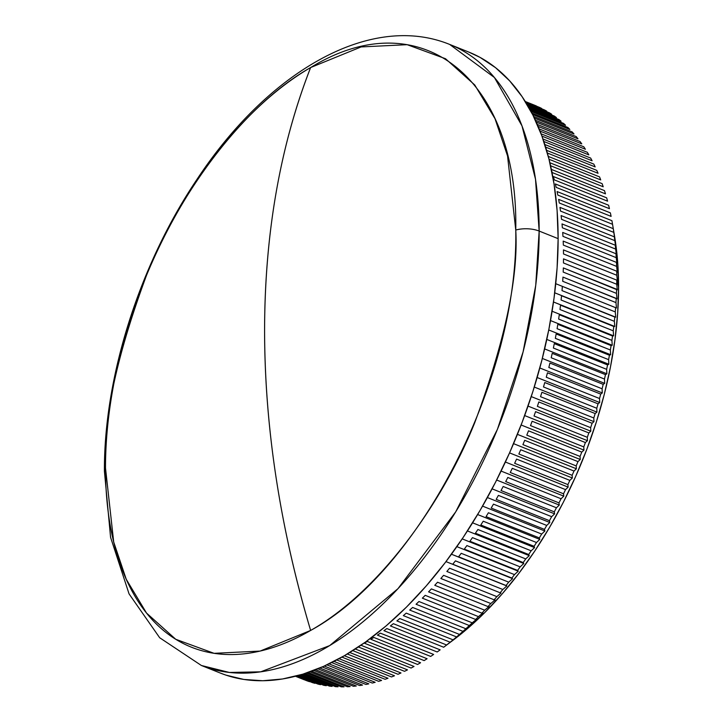 <?xml version="1.0" encoding="UTF-8"?>
<svg xmlns="http://www.w3.org/2000/svg" width="723" height="723" viewBox="0 0 723 723"><rect width="100%" height="100%" fill="white"/><g stroke="black" fill="none" stroke-linecap="round" stroke-linejoin="round"><path stroke-width="1.08" d="M310.628 630.447L260.135 651.071L214.089 653.33L175.743 639.286L146.516 613.05L126.236 579.277L113.701 542.024L105.495 467.98A20.768 10.005 180 0 0 104.41 471.233A20.768 10.005 0 0 1 105.495 467.98A321.129 179.783 -68.2 0 0 310.628 630.447A891.721 601.292 -120.1 0 1 264.591 330.601A891.721 601.292 -120.1 0 1 310.628 67.555A321.129 179.783 -68.2 0 0 105.495 467.98C102.756 420.65 116.43 356.43 146.516 275.318C177.994 196.62 240.994 106.832 310.628 67.555C280.072 145.929 264.735 233.61 264.591 330.601C264.735 427.7 280.072 527.645 310.628 630.447C420.244 570.754 518.59 378.78 515.761 230.022C518.499 277.361 504.826 341.581 474.74 422.684C443.253 501.391 380.262 591.179 310.628 630.447M468.477 51.948L480.027 57.379L495.553 67.682L509.634 80.831L522.123 96.692L532.905 115.111L541.861 135.915L548.929 158.897L554.026 183.841L557.099 210.51L558.129 238.644A334.424 187.23 -68.2 0 1 442.259 566.452A334.424 187.23 -68.2 0 1 220.352 673.068L201.383 665.485L229.345 672.453L260.723 671.83L329.679 645.603L397.984 588.667L455.689 511.893L497.424 429.308L523.091 351.902L535.734 285.35L539.159 231.062A20.768 10.005 180 0 0 515.761 230.022C518.59 77.994 420.244 0.099 310.628 67.555L361.12 46.932L407.157 44.681L445.513 58.726L474.74 84.953L495.02 118.726L507.555 155.978L515.761 230.022A20.768 10.005 0 0 1 539.159 231.062A334.424 187.23 111.8 0 1 423.298 558.87A334.424 187.23 111.8 0 1 201.383 665.485L159.675 637.74L129.056 593.872L110.574 537.334L104.41 471.17C103.958 376.719 139.711 264.401 196.909 179.485C267.483 72.318 369.815 11.957 449.688 44.437A334.424 187.23 111.8 0 1 539.159 231.062L558.129 238.644L539.159 231.062L535.508 179.223L521.988 125.874L494.424 77.524L449.688 44.437L468.649 52.02A334.424 187.23 -68.2 0 1 558.129 238.644L557.099 267.971L554.026 298.201L548.929 329.064L541.861 360.235L532.905 391.441L522.123 422.359L509.634 452.706L495.553 482.187L480.027 510.51L463.181 537.406L445.205 562.63L426.254 585.91L406.516 607.049L386.181 625.838L365.44 642.087L344.5 655.644L323.561 666.371L302.829 674.179L282.485 678.987L262.747 680.741L243.796 679.439L225.82 675.083L220.163 672.996M309.462 681.672A309.498 173.267 111.8 0 1 306.995 680.813A309.498 173.267 -68.2 0 0 309.462 681.672L295.725 676.186L309.462 681.672M314.957 683.334A309.498 173.267 111.8 0 1 312.444 682.62A309.498 173.267 -68.2 0 0 314.957 683.334L296.547 675.978L314.957 683.334M320.569 684.681A309.498 173.267 111.8 0 1 318.003 684.103A309.498 173.267 -68.2 0 0 320.569 684.681L297.894 675.607L320.569 684.681M326.29 685.702A309.498 173.267 111.8 0 1 323.678 685.277A309.498 173.267 -68.2 0 0 326.29 685.702L299.756 675.092L326.29 685.702M332.119 686.398A309.498 173.267 111.8 0 1 329.453 686.118A309.498 173.267 -68.2 0 0 332.119 686.398L302.106 674.396L332.119 686.398M338.039 686.778A309.498 173.267 111.8 0 1 335.336 686.642A309.498 173.267 -68.2 0 0 338.039 686.778L304.898 673.529L338.039 686.778M344.04 686.832A309.498 173.267 111.8 0 1 341.301 686.85A309.498 173.267 -68.2 0 0 344.04 686.832L308.097 672.462L344.04 686.832M350.131 686.57A309.498 173.267 111.8 0 1 347.356 686.733A309.498 173.267 -68.2 0 0 350.131 686.57L311.676 671.197L350.131 686.57M356.294 685.982A309.498 173.267 111.8 0 1 353.484 686.29A309.498 173.267 -68.2 0 0 356.294 685.982L315.589 669.715L356.294 685.982M362.53 685.079A309.498 173.267 111.8 0 1 359.683 685.531A309.498 173.267 -68.2 0 0 362.53 685.079L319.81 667.998L362.53 685.079M368.82 683.85A309.498 173.267 111.8 0 1 365.955 684.446A309.498 173.267 -68.2 0 0 368.82 683.85L324.293 666.046L368.82 683.85M375.174 682.304A309.498 173.267 111.8 0 1 372.282 683.045A309.498 173.267 -68.2 0 0 375.174 682.304L329.01 663.85L375.174 682.304M381.572 680.442A309.498 173.267 111.8 0 1 378.653 681.328A309.498 173.267 -68.2 0 0 381.572 680.442L333.945 661.4L381.572 680.442M388.007 678.264A309.498 173.267 111.8 0 1 385.079 679.295A309.498 173.267 -68.2 0 0 388.007 678.264L339.069 658.698L388.007 678.264M394.478 675.77A309.498 173.267 111.8 0 1 391.532 676.945A309.498 173.267 -68.2 0 0 394.478 675.77L344.347 655.725L394.478 675.77M400.976 672.968A309.498 173.267 111.8 0 1 398.021 674.279A309.498 173.267 -68.2 0 0 400.976 672.968L349.769 652.498L400.976 672.968M407.501 669.869A309.498 173.267 111.8 0 1 404.528 671.315A309.498 173.267 -68.2 0 0 407.501 669.869L355.309 649.001L407.501 669.869M414.026 666.452A309.498 173.267 111.8 0 1 411.062 668.043A309.498 173.267 -68.2 0 0 414.026 666.452L360.949 645.232L414.026 666.452M420.569 662.738A309.498 173.267 111.8 0 1 417.596 664.464A309.498 173.267 -68.2 0 0 420.569 662.738L367.293 641.446A309.498 173.267 111.8 0 1 364.32 643.172A309.498 173.267 -68.2 0 0 367.293 641.446L420.569 662.738M427.103 658.734A309.498 173.267 111.8 0 1 424.13 660.596A309.498 173.267 -68.2 0 0 427.103 658.734L373.827 637.442A309.498 173.267 111.8 0 1 370.863 639.295A309.498 173.267 -68.2 0 0 373.827 637.442L427.103 658.734M433.628 654.442A309.498 173.267 111.8 0 1 430.664 656.43A309.498 173.267 -68.2 0 0 433.628 654.442L380.361 633.14A309.498 173.267 111.8 0 1 377.397 635.128A309.498 173.267 -68.2 0 0 380.361 633.14L433.628 654.442M440.144 649.85A309.498 173.267 111.8 0 1 437.18 651.974A309.498 173.267 -68.2 0 0 440.144 649.85L386.868 628.558A309.498 173.267 111.8 0 1 383.913 630.673A309.498 173.267 -68.2 0 0 386.868 628.558L440.144 649.85M443.678 647.239L390.411 625.937L443.678 647.239L452.661 640.524A295.653 165.522 -68.2 0 0 618.59 287.085L616.773 280.144A309.498 173.267 111.8 0 1 616.728 284.256L617.306 289.869L616.611 289.209A309.498 173.267 111.8 0 1 616.457 293.366L616.99 298.879L616.222 298.391A309.498 173.267 111.8 0 1 615.978 302.594L616.457 307.98L615.625 307.664A309.498 173.267 111.8 0 1 615.282 311.911L615.716 317.18L614.812 317.036A309.498 173.267 111.8 0 1 614.369 321.328L614.767 326.471L613.782 326.489A309.498 173.267 111.8 0 1 613.249 330.818L613.601 335.824L612.544 336.014A309.498 173.267 111.8 0 1 611.911 340.37L612.227 345.251L611.098 345.603A309.498 173.267 111.8 0 1 610.366 349.986L610.646 354.722L609.435 355.246A309.498 173.267 111.8 0 1 608.603 359.638L608.856 364.247L607.564 364.925A309.498 173.267 111.8 0 1 606.642 369.336L606.868 373.791L605.485 374.631A309.498 173.267 111.8 0 1 604.473 379.051L604.681 383.362L603.208 384.365A309.498 173.267 111.8 0 1 602.105 388.793L602.295 392.951L600.723 394.098A309.498 173.267 111.8 0 1 599.53 398.527L599.71 402.53L598.048 403.832A309.498 173.267 111.8 0 1 596.764 408.26L596.927 412.11L595.165 413.556A309.498 173.267 111.8 0 1 593.8 417.975L593.963 421.663L592.101 423.262A309.498 173.267 111.8 0 1 590.646 427.655L590.808 431.188L588.838 432.923A309.498 173.267 111.8 0 1 587.302 437.307L587.465 440.678L585.395 442.548A309.498 173.267 111.8 0 1 583.777 446.904L583.949 450.104L581.771 452.11A309.498 173.267 111.8 0 1 580.063 456.439L580.253 459.476L577.975 461.617A309.498 173.267 111.8 0 1 576.186 465.91L576.385 468.775L573.999 471.044A309.498 173.267 111.8 0 1 572.128 475.3L572.345 477.993L569.851 480.379A309.498 173.267 111.8 0 1 567.907 484.6L568.142 487.121L565.54 489.625A309.498 173.267 111.8 0 1 563.524 493.791L563.786 496.15L561.066 498.762A309.498 173.267 111.8 0 1 558.978 502.883L559.277 505.061L556.439 507.781A309.498 173.267 111.8 0 1 554.288 511.848L554.613 513.845L551.667 516.674A309.498 173.267 111.8 0 1 549.444 520.677L549.805 522.503L546.742 525.44A309.498 173.267 111.8 0 1 544.455 529.372L544.862 531.025L541.681 534.053A309.498 173.267 111.8 0 1 539.34 537.912L539.783 539.394L536.484 542.512A309.498 173.267 111.8 0 1 534.08 546.299L534.577 547.6L531.161 550.799A309.498 173.267 111.8 0 1 528.703 554.514L529.245 555.644L525.72 558.924A309.498 173.267 111.8 0 1 523.199 562.557L523.804 563.506L520.153 566.859A309.498 173.267 111.8 0 1 517.587 570.411L518.246 571.188L514.478 574.613A309.498 173.267 111.8 0 1 511.866 578.066L512.589 578.671L508.703 582.16A309.498 173.267 111.8 0 1 506.046 585.522L506.832 585.955L502.828 589.498A309.498 173.267 111.8 0 1 500.126 592.77L500.985 593.023L496.864 596.629A309.498 173.267 111.8 0 1 494.116 599.792L495.047 599.882L490.809 603.524A309.498 173.267 111.8 0 1 488.034 606.588L489.037 606.507L484.681 610.203A309.498 173.267 111.8 0 1 481.87 613.158L482.946 612.905L478.472 616.629A309.498 173.267 111.8 0 1 475.635 619.475L476.791 619.069L472.209 622.819A309.498 173.267 111.8 0 1 469.344 625.549L465.883 628.757A309.498 173.267 111.8 0 1 462.991 631.369L459.503 634.433A309.498 173.267 111.8 0 1 456.593 636.927L453.086 639.846A309.498 173.267 111.8 0 1 450.158 642.214L446.624 644.988A309.498 173.267 111.8 0 1 443.678 647.239A309.498 173.267 -68.2 0 0 446.624 644.988L393.357 623.687A309.498 173.267 111.8 0 1 390.411 625.937A309.498 173.267 -68.2 0 0 393.357 623.687L446.624 644.988L450.158 642.214A309.498 173.267 -68.2 0 0 453.086 639.846L399.819 618.545A309.498 173.267 111.8 0 1 396.882 620.921A309.498 173.267 -68.2 0 0 399.819 618.545L453.086 639.846L456.593 636.927A309.498 173.267 -68.2 0 0 459.503 634.433L406.236 613.131A309.498 173.267 111.8 0 1 403.326 615.625A309.498 173.267 -68.2 0 0 406.236 613.131L459.503 634.433L462.991 631.369A309.498 173.267 -68.2 0 0 465.883 628.757L412.616 607.456A309.498 173.267 111.8 0 1 409.724 610.067A309.498 173.267 -68.2 0 0 412.616 607.456L465.883 628.757L469.344 625.549A309.498 173.267 -68.2 0 0 472.209 622.819L418.942 601.518A309.498 173.267 111.8 0 1 416.068 604.256A309.498 173.267 -68.2 0 0 418.942 601.518L472.209 622.819L476.791 619.069L475.635 619.475A309.498 173.267 -68.2 0 0 478.472 616.629L425.205 595.336A309.498 173.267 111.8 0 1 422.368 598.174A309.498 173.267 -68.2 0 0 425.205 595.336L478.472 616.629L482.946 612.905L481.87 613.158A309.498 173.267 -68.2 0 0 484.681 610.203L431.405 588.902A309.498 173.267 111.8 0 1 428.594 591.857A309.498 173.267 -68.2 0 0 431.405 588.902L484.681 610.203L489.037 606.507L488.034 606.588A309.498 173.267 -68.2 0 0 490.809 603.524L437.542 582.232A309.498 173.267 111.8 0 1 434.758 585.296A309.498 173.267 -68.2 0 0 437.542 582.232L490.809 603.524L495.047 599.882L494.116 599.792A309.498 173.267 -68.2 0 0 496.864 596.629L443.588 575.327A309.498 173.267 111.8 0 1 440.849 578.49A309.498 173.267 -68.2 0 0 443.588 575.327L496.864 596.629L500.985 593.023L500.126 592.77A309.498 173.267 -68.2 0 0 502.828 589.498L449.561 568.206A309.498 173.267 111.8 0 1 446.859 571.468A309.498 173.267 -68.2 0 0 449.561 568.206L502.828 589.498L506.832 585.955L445.964 561.617L506.046 585.522A309.498 173.267 -68.2 0 0 508.703 582.16L455.436 560.858A309.498 173.267 111.8 0 1 452.77 564.22A309.498 173.267 -68.2 0 0 455.436 560.858L508.703 582.16L512.589 578.671L451.45 554.225L511.866 578.066A309.498 173.267 -68.2 0 0 514.478 574.613L461.211 553.312A309.498 173.267 111.8 0 1 458.599 556.773A309.498 173.267 -68.2 0 0 461.211 553.312L514.478 574.613L518.246 571.188L456.873 546.642L518.246 571.188L517.587 570.411A309.498 173.267 -68.2 0 0 520.153 566.859L466.886 545.567A309.498 173.267 111.8 0 1 464.32 549.109A309.498 173.267 -68.2 0 0 466.886 545.567L520.153 566.859L523.804 563.506L462.196 538.879L523.804 563.506L523.199 562.557A309.498 173.267 -68.2 0 0 525.72 558.924L472.444 537.623A309.498 173.267 111.8 0 1 469.932 541.256A309.498 173.267 -68.2 0 0 472.444 537.623L525.72 558.924L529.245 555.644L467.447 530.935L529.245 555.644L528.703 554.514A309.498 173.267 -68.2 0 0 531.161 550.799L477.894 529.507A309.498 173.267 111.8 0 1 475.427 533.222A309.498 173.267 -68.2 0 0 477.894 529.507L531.161 550.799L534.577 547.6L472.589 522.819L534.577 547.6L534.08 546.299A309.498 173.267 -68.2 0 0 536.484 542.512L483.217 521.211A309.498 173.267 111.8 0 1 480.813 525.006A309.498 173.267 -68.2 0 0 483.217 521.211L536.484 542.512L539.783 539.394L477.632 514.541L539.783 539.394L539.34 537.912A309.498 173.267 -68.2 0 0 541.681 534.053L488.414 512.752A309.498 173.267 111.8 0 1 486.064 516.62A309.498 173.267 -68.2 0 0 488.414 512.752L541.681 534.053L544.862 531.025L482.566 506.118L544.862 531.025L544.455 529.372A309.498 173.267 -68.2 0 0 546.742 525.44L493.475 504.139A309.498 173.267 111.8 0 1 491.188 508.07A309.498 173.267 -68.2 0 0 493.475 504.139L546.742 525.44L549.805 522.503L487.392 497.551L549.805 522.503L549.444 520.677A309.498 173.267 -68.2 0 0 551.667 516.674L498.391 495.382A309.498 173.267 111.8 0 1 496.177 499.376A309.498 173.267 -68.2 0 0 498.391 495.382L551.667 516.674L554.613 513.845L492.092 488.847L554.613 513.845L554.288 511.848A309.498 173.267 -68.2 0 0 556.439 507.781L503.172 486.489A309.498 173.267 111.8 0 1 501.021 490.546A309.498 173.267 -68.2 0 0 503.172 486.489L556.439 507.781L559.277 505.061L496.656 480.027L559.277 505.061L558.978 502.883A309.498 173.267 -68.2 0 0 561.066 498.762L507.799 477.46A309.498 173.267 111.8 0 1 505.711 481.581A309.498 173.267 -68.2 0 0 507.799 477.46L561.066 498.762L563.786 496.15L501.093 471.08L563.786 496.15L563.524 493.791A309.498 173.267 -68.2 0 0 565.54 489.625L512.264 468.323A309.498 173.267 111.8 0 1 510.257 472.499A309.498 173.267 -68.2 0 0 512.264 468.323L565.54 489.625L568.142 487.121L505.395 462.033L568.142 487.121L567.907 484.6A309.498 173.267 -68.2 0 0 569.851 480.379L516.574 459.087A309.498 173.267 111.8 0 1 514.64 463.298A309.498 173.267 -68.2 0 0 516.574 459.087L569.851 480.379L572.345 477.993L509.552 452.887L572.345 477.993L572.128 475.3A309.498 173.267 -68.2 0 0 573.999 471.044L520.723 449.742A309.498 173.267 111.8 0 1 518.861 453.999A309.498 173.267 -68.2 0 0 520.723 449.742L573.999 471.044L576.385 468.775L513.565 443.66L576.385 468.775L576.186 465.91A309.498 173.267 -68.2 0 0 577.975 461.617L524.699 440.316A309.498 173.267 111.8 0 1 522.91 444.609A309.498 173.267 -68.2 0 0 524.699 440.316L577.975 461.617L580.253 459.476L517.415 434.36L580.253 459.476L580.063 456.439A309.498 173.267 -68.2 0 0 581.771 452.11L528.504 430.818A309.498 173.267 111.8 0 1 526.796 435.147A309.498 173.267 -68.2 0 0 528.504 430.818L581.771 452.11L583.949 450.104L521.12 424.988L583.949 450.104L583.777 446.904A309.498 173.267 -68.2 0 0 585.395 442.548L532.128 421.247A309.498 173.267 111.8 0 1 530.501 425.603A309.498 173.267 -68.2 0 0 532.128 421.247L585.395 442.548L587.465 440.678L524.654 415.562L587.465 440.678L587.302 437.307A309.498 173.267 -68.2 0 0 588.838 432.923L535.571 411.631A309.498 173.267 111.8 0 1 534.026 416.005A309.498 173.267 -68.2 0 0 535.571 411.631L588.838 432.923L590.808 431.188L528.034 406.091L590.808 431.188L590.646 427.655A309.498 173.267 -68.2 0 0 592.101 423.262L538.825 401.961A309.498 173.267 111.8 0 1 537.37 406.362A309.498 173.267 -68.2 0 0 538.825 401.961L592.101 423.262L593.963 421.663L531.242 396.593L593.963 421.663L593.8 417.975A309.498 173.267 -68.2 0 0 595.165 413.556L541.898 392.264A309.498 173.267 111.8 0 1 540.524 396.674A309.498 173.267 -68.2 0 0 541.898 392.264L595.165 413.556L596.927 412.11L534.279 387.058L596.927 412.11L596.764 408.26A309.498 173.267 -68.2 0 0 598.048 403.832L544.771 382.539A309.498 173.267 111.8 0 1 543.488 386.959A309.498 173.267 -68.2 0 0 544.771 382.539L598.048 403.832L599.71 402.53L537.135 377.514L599.71 402.53L599.53 398.527A309.498 173.267 -68.2 0 0 600.723 394.098L547.456 372.806A309.498 173.267 111.8 0 1 546.263 377.225A309.498 173.267 -68.2 0 0 547.456 372.806L600.723 394.098L602.295 392.951L539.819 367.971L602.295 392.951L602.105 388.793A309.498 173.267 -68.2 0 0 603.208 384.365L549.932 363.063A309.498 173.267 111.8 0 1 548.829 367.492A309.498 173.267 -68.2 0 0 549.932 363.063L603.208 384.365L604.681 383.362L542.322 358.436L604.681 383.362L604.473 379.051A309.498 173.267 -68.2 0 0 605.485 374.631L552.218 353.339A309.498 173.267 111.8 0 1 551.206 357.758A309.498 173.267 -68.2 0 0 552.218 353.339L605.485 374.631L606.868 373.791L544.654 348.92L606.868 373.791L606.642 369.336A309.498 173.267 -68.2 0 0 607.564 364.925L554.288 343.624A309.498 173.267 111.8 0 1 553.375 348.034A309.498 173.267 -68.2 0 0 554.288 343.624L607.564 364.925L608.856 364.247L546.787 339.43L608.856 364.247L608.603 359.638A309.498 173.267 -68.2 0 0 609.435 355.246L556.159 333.945A309.498 173.267 111.8 0 1 555.336 338.346A309.498 173.267 -68.2 0 0 556.159 333.945L609.435 355.246L610.646 354.722L548.748 329.977L610.646 354.722L610.366 349.986A309.498 173.267 -68.2 0 0 611.098 345.603L557.822 324.311A309.498 173.267 111.8 0 1 557.09 328.685A309.498 173.267 -68.2 0 0 557.822 324.311L611.098 345.603L612.227 345.251L550.519 320.578L612.227 345.251L611.911 340.37A309.498 173.267 -68.2 0 0 612.544 336.014L559.277 314.722A309.498 173.267 111.8 0 1 558.644 319.069A309.498 173.267 -68.2 0 0 559.277 314.722L612.544 336.014L613.601 335.824L552.101 311.242L613.601 335.824L613.249 330.818A309.498 173.267 -68.2 0 0 613.782 326.489L560.515 305.196A309.498 173.267 111.8 0 1 559.982 309.516A309.498 173.267 -68.2 0 0 560.515 305.196L613.782 326.489L553.502 301.979L614.767 326.471L614.369 321.328A309.498 173.267 -68.2 0 0 614.812 317.036L561.545 295.743A309.498 173.267 111.8 0 1 561.102 300.027A309.498 173.267 -68.2 0 0 561.545 295.743L614.812 317.036L554.713 292.797L615.716 317.18L615.282 311.911A309.498 173.267 -68.2 0 0 615.625 307.664L562.358 286.371A309.498 173.267 111.8 0 1 562.015 290.619A309.498 173.267 -68.2 0 0 562.358 286.371L616.457 307.98L555.743 283.705L616.457 307.98L615.978 302.594A309.498 173.267 -68.2 0 0 616.222 298.391L562.955 277.09A309.498 173.267 111.8 0 1 562.711 281.292A309.498 173.267 -68.2 0 0 562.955 277.09L616.99 298.879L616.457 293.366A309.498 173.267 -68.2 0 0 616.611 289.209L563.334 267.917A309.498 173.267 111.8 0 1 563.19 272.074A309.498 173.267 -68.2 0 0 563.334 267.917L617.306 289.869L616.728 284.256A309.498 173.267 -68.2 0 0 616.773 280.144L563.506 258.852A309.498 173.267 111.8 0 1 563.452 262.955A309.498 173.267 -68.2 0 0 563.506 258.852L616.773 280.144L617.415 280.985L618.59 287.085L617.686 313.014L614.966 339.738L610.456 367.022L604.22 394.586L596.294 422.169L586.76 449.498L575.725 476.33L563.28 502.386L549.543 527.429L534.659 551.215L518.762 573.502L502.006 594.098L484.555 612.779L466.579 629.39L452.499 640.641M614.469 235.635L617.686 262.214L618.59 287.085A295.653 165.522 -68.2 0 0 614.487 235.761L612.489 223.967A309.498 173.267 111.8 0 1 612.544 224.293A309.498 173.267 -68.2 0 0 611.911 220.678L558.644 199.376A309.498 173.267 111.8 0 1 559.277 202.991L612.544 224.293L613.601 230.565L613.249 228.676L559.982 207.384A309.498 173.267 111.8 0 1 560.515 211.08L613.782 232.381A309.498 173.267 -68.2 0 0 613.249 228.676A309.498 173.267 111.8 0 1 613.782 232.381L614.767 238.572L614.369 236.864L561.102 215.562A309.498 173.267 111.8 0 1 561.545 219.34L614.812 240.642A309.498 173.267 -68.2 0 0 614.369 236.864A309.498 173.267 111.8 0 1 614.812 240.642L615.716 246.751L615.282 245.214L562.015 223.922A309.498 173.267 111.8 0 1 562.358 227.772L615.625 249.064A309.498 173.267 -68.2 0 0 615.282 245.214A309.498 173.267 111.8 0 1 615.625 249.064L616.457 255.092L615.978 253.728L562.711 232.435A309.498 173.267 111.8 0 1 562.955 236.358L616.222 257.65A309.498 173.267 -68.2 0 0 615.978 253.728A309.498 173.267 111.8 0 1 616.222 257.65L616.99 263.588L616.457 262.395L563.19 241.102A309.498 173.267 111.8 0 1 563.334 245.088L616.611 266.389A309.498 173.267 -68.2 0 0 616.457 262.395A309.498 173.267 111.8 0 1 616.611 266.389L617.306 272.219L616.728 271.206L563.452 249.905A309.498 173.267 111.8 0 1 563.506 253.954L616.773 275.255A309.498 173.267 -68.2 0 0 616.728 271.206A309.498 173.267 111.8 0 1 616.773 275.255L617.415 280.985L616.773 275.255L563.506 253.954A309.498 173.267 -68.2 0 0 563.452 249.905L616.728 271.206L617.306 272.219L616.611 266.389L563.334 245.088A309.498 173.267 -68.2 0 0 563.19 241.102L616.457 262.395L616.99 263.588L616.222 257.65L562.955 236.358A309.498 173.267 -68.2 0 0 562.711 232.435L615.978 253.728L616.457 255.092L615.625 249.064L562.358 227.772A309.498 173.267 -68.2 0 0 562.015 223.922L615.282 245.214L615.716 246.751L614.812 240.642L561.545 219.34A309.498 173.267 -68.2 0 0 561.102 215.562L614.369 236.864L614.767 238.572L613.782 232.381L560.515 211.08A309.498 173.267 -68.2 0 0 559.982 207.384L613.249 228.676L613.601 230.565L612.544 224.293L559.277 202.991A309.498 173.267 -68.2 0 0 558.644 199.376L611.911 220.678A309.498 173.267 111.8 0 1 612.489 223.967M304.076 679.701L295.463 676.258L304.076 679.701M295.535 676.24L306.995 680.813L295.535 676.24M296.105 676.086L312.444 682.62L296.105 676.086M297.216 675.797L318.003 684.103L297.216 675.797M298.852 675.345L323.678 685.277L298.852 675.345M300.976 674.731L329.453 686.118L300.976 674.731M303.57 673.944L335.336 686.642L303.57 673.944M306.597 672.977L341.301 686.85L306.597 672.977M310.004 671.803L347.356 686.733L310.004 671.803M313.773 670.411L353.484 686.29L313.773 670.411M317.858 668.802L359.683 685.531L317.858 668.802M322.223 666.968L365.955 684.446L322.223 666.968M326.841 664.88L372.282 683.045L326.841 664.88M331.685 662.548L378.653 681.328L331.685 662.548M336.719 659.963L385.079 679.295L336.719 659.963M341.925 657.108L391.532 676.945L341.925 657.108M347.284 653.999L398.021 674.279L347.284 653.999M352.779 650.619L404.528 671.315L352.779 650.619M358.373 646.977L411.062 668.043L358.373 646.977M364.32 643.172L417.596 664.464L364.32 643.172M370.863 639.295L424.13 660.596L370.863 639.295M377.397 635.128L430.664 656.43L377.397 635.128M383.913 630.673L437.18 651.974L383.913 630.673M396.882 620.921L450.158 642.214L396.882 620.921M403.326 615.625L456.593 636.927L403.326 615.625M409.724 610.067L462.991 631.369L409.724 610.067M416.068 604.256L469.344 625.549L416.068 604.256M422.368 598.174L475.635 619.475L422.368 598.174M428.594 591.857L481.87 613.158L428.594 591.857M434.758 585.296L488.034 606.588L434.758 585.296M440.849 578.49L494.116 599.792L440.849 578.49M446.859 571.468L500.126 592.77L446.859 571.468M452.77 564.22L506.046 585.522L452.77 564.22M458.599 556.773L511.866 578.066L458.599 556.773M464.32 549.109L517.587 570.411L464.32 549.109M469.932 541.256L523.199 562.557L469.932 541.256M475.427 533.222L528.703 554.514L475.427 533.222M480.813 525.006L534.08 546.299L480.813 525.006M486.064 516.62L539.34 537.912L486.064 516.62M491.188 508.07L544.455 529.372L491.188 508.07M496.177 499.376L549.444 520.677L496.177 499.376M501.021 490.546L554.288 511.848L501.021 490.546M505.711 481.581L558.978 502.883L505.711 481.581M510.257 472.499L563.524 493.791L510.257 472.499M514.64 463.298L567.907 484.6L514.64 463.298M518.861 453.999L572.128 475.3L518.861 453.999M522.91 444.609L576.186 465.91L522.91 444.609M526.796 435.147L580.063 456.439L526.796 435.147M530.501 425.603L583.777 446.904L530.501 425.603M534.026 416.005L587.302 437.307L534.026 416.005M537.37 406.362L590.646 427.655L537.37 406.362M540.524 396.674L593.8 417.975L540.524 396.674M543.488 386.959L596.764 408.26L543.488 386.959M546.263 377.225L599.53 398.527L546.263 377.225M548.829 367.492L602.105 388.793L548.829 367.492M551.206 357.758L604.473 379.051L551.206 357.758M553.375 348.034L606.642 369.336L553.375 348.034M555.336 338.346L608.603 359.638L555.336 338.346M557.09 328.685L610.366 349.986L557.09 328.685M558.644 319.069L611.911 340.37L558.644 319.069M559.982 309.516L613.249 330.818L559.982 309.516M561.102 300.027L614.369 321.328L561.102 300.027M562.015 290.619L615.282 311.911L562.015 290.619M562.711 281.292L615.978 302.594L562.711 281.292M563.19 272.074L616.457 293.366L563.19 272.074M563.452 262.955L616.728 284.256L563.452 262.955M557.09 191.559A309.498 173.267 111.8 0 1 557.822 195.093L611.098 216.385A309.498 173.267 -68.2 0 0 610.366 212.86L557.09 191.559A309.498 173.267 -68.2 0 1 557.822 195.093L611.098 216.385A309.498 173.267 111.8 0 0 610.366 212.86L557.09 191.559M555.336 183.94A309.498 173.267 111.8 0 1 556.159 187.374L609.435 208.676A309.498 173.267 -68.2 0 0 608.603 205.233L555.336 183.94A309.498 173.267 -68.2 0 1 556.159 187.374L609.435 208.676A309.498 173.267 111.8 0 0 608.603 205.233L555.336 183.94M553.375 176.52A309.498 173.267 111.8 0 1 554.288 179.864L607.564 201.166A309.498 173.267 -68.2 0 0 606.642 197.822L553.375 176.52A309.498 173.267 -68.2 0 1 554.288 179.864L607.564 201.166A309.498 173.267 111.8 0 0 606.642 197.822L553.375 176.52M551.622 170.655A309.498 173.267 111.8 0 1 552.218 172.562L605.485 193.863A309.498 173.267 -68.2 0 0 604.473 190.619L551.36 169.381L604.473 190.619A309.498 173.267 111.8 0 1 605.485 193.863L552.218 172.562A309.498 173.267 -68.2 0 0 551.622 170.655M602.105 183.633L549.878 162.756L602.105 183.633A309.498 173.267 111.8 0 1 603.208 186.778A309.498 173.267 -68.2 0 0 602.105 183.633M550.565 165.739L603.208 186.778L550.565 165.739M599.53 176.882L548.278 156.385L599.53 176.882A309.498 173.267 111.8 0 1 600.723 179.919A309.498 173.267 -68.2 0 0 599.53 176.882M549.019 159.25L600.723 179.919L549.019 159.25M596.764 170.357L546.588 150.303L596.764 170.357A309.498 173.267 111.8 0 1 598.048 173.294A309.498 173.267 -68.2 0 0 596.764 170.357M547.365 153.032L598.048 173.294L547.365 153.032M593.8 164.085L544.808 144.501L593.8 164.085A309.498 173.267 111.8 0 1 595.165 166.905A309.498 173.267 -68.2 0 0 593.8 164.085M545.621 147.103L595.165 166.905L545.621 147.103M590.646 158.057L542.964 138.997L590.646 158.057A309.498 173.267 111.8 0 1 592.101 160.768A309.498 173.267 -68.2 0 0 590.646 158.057M543.813 141.464L592.101 160.768L543.813 141.464M587.302 152.291L541.084 133.809L587.302 152.291A309.498 173.267 111.8 0 1 588.838 154.876A309.498 173.267 -68.2 0 0 587.302 152.291M541.943 136.132L588.838 154.876L541.943 136.132M583.777 146.778L539.177 128.947L583.777 146.778A309.498 173.267 111.8 0 1 585.395 149.254A309.498 173.267 -68.2 0 0 583.777 146.778M540.045 131.116L585.395 149.254L540.045 131.116M580.063 141.536L537.27 124.428L580.063 141.536A309.498 173.267 111.8 0 1 581.771 143.886A309.498 173.267 -68.2 0 0 580.063 141.536M538.138 126.444L581.771 143.886L538.138 126.444M576.186 136.575L535.4 120.271L576.186 136.575A309.498 173.267 111.8 0 1 577.975 138.798A309.498 173.267 -68.2 0 0 576.186 136.575M536.24 122.115L577.975 138.798L536.24 122.115M572.128 131.893L533.583 116.475L572.128 131.893A309.498 173.267 111.8 0 1 573.999 133.981A309.498 173.267 -68.2 0 0 572.128 131.893M534.396 118.156L573.999 133.981L534.396 118.156M567.907 127.492L531.866 113.077L567.907 127.492A309.498 173.267 111.8 0 1 569.851 129.453A309.498 173.267 -68.2 0 0 567.907 127.492M532.634 114.577L569.851 129.453L532.634 114.577M563.524 123.38L530.266 110.086L563.524 123.38A309.498 173.267 111.8 0 1 565.54 125.215A309.498 173.267 -68.2 0 0 563.524 123.38M530.98 111.396L565.54 125.215L530.98 111.396M558.978 119.566L528.838 107.51L558.978 119.566A309.498 173.267 111.8 0 1 561.066 121.256A309.498 173.267 -68.2 0 0 558.978 119.566M529.471 108.631L561.066 121.256L529.471 108.631M554.288 116.042L527.609 105.377L554.288 116.042A309.498 173.267 111.8 0 1 556.439 117.605A309.498 173.267 -68.2 0 0 554.288 116.042M528.142 106.29L556.439 117.605L528.142 106.29M549.444 112.824L526.606 103.696L549.444 112.824A309.498 173.267 111.8 0 1 551.667 114.252A309.498 173.267 -68.2 0 0 549.444 112.824M527.031 104.401L551.667 114.252L527.031 104.401M544.455 109.914L525.874 102.485L544.455 109.914A309.498 173.267 111.8 0 1 546.742 111.197A309.498 173.267 -68.2 0 0 544.455 109.914M526.172 102.973L546.742 111.197L526.172 102.973M539.34 107.311L525.413 101.753L539.34 107.311A309.498 173.267 111.8 0 1 541.681 108.459A309.498 173.267 -68.2 0 0 539.34 107.311M525.585 102.024L541.681 108.459L525.585 102.024M534.08 105.025L525.26 101.5L534.08 105.025A309.498 173.267 111.8 0 1 536.484 106.028A309.498 173.267 -68.2 0 0 534.08 105.025M525.287 101.554L536.484 106.028L525.287 101.554"/></g></svg>
